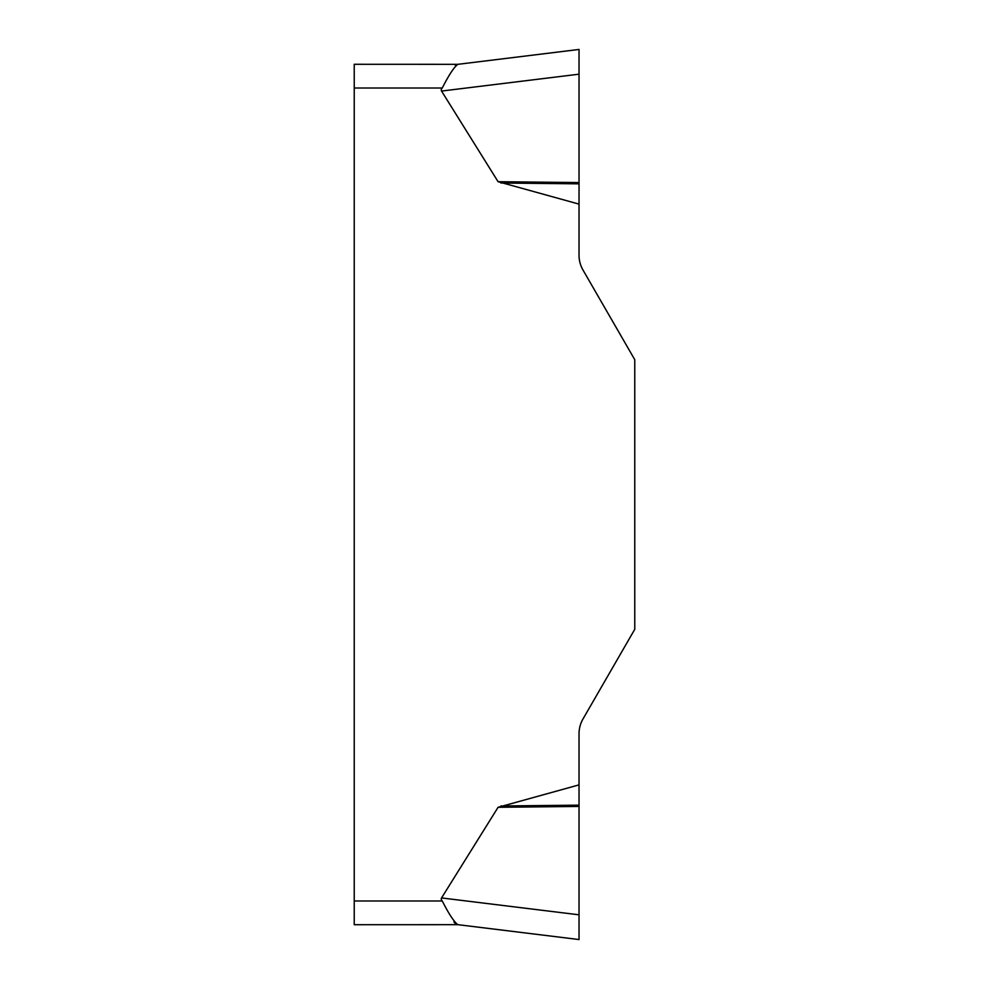 <?xml version="1.0" encoding="UTF-8"?>
<svg xmlns="http://www.w3.org/2000/svg" width="989" height="989" viewBox="0 0 989 989"><rect width="100%" height="100%" fill="white"/><g stroke="black" fill="none" stroke-linecap="round" stroke-linejoin="round"><path stroke-width="1.48" d="M354.235 900.991L442.268 900.991A318.137 23.724 -173 0 1 441.551 897.938A318.137 23.724 -173 0 0 442.268 900.991C448.932 914.133 454.149 922.032 457.907 924.678L354.235 924.715L354.235 64.285L457.907 64.322C454.149 66.98 448.932 74.867 442.268 88.009A318.137 23.724 173 0 0 441.551 91.062L498.085 181.704L579.035 204.117L579.035 255.224A29.658 29.658 0 0 0 583.003 270.046L634.765 359.699L634.765 629.301L583.003 718.954A29.658 29.658 0 0 0 579.035 733.776L579.035 939.55L579.035 914.813L441.551 897.938L498.085 807.296L579.035 784.883M455.348 923.553L453.889 921.958M458.253 924.715L579.035 939.55L457.907 924.678M455.348 65.447L457.907 64.322L579.035 49.45L579.035 74.187L579.035 49.45L457.907 64.322M579.035 74.212L579.035 204.117M442.268 88.009L354.235 88.009M579.035 183.843L500.916 183.014M579.035 182.569L498.085 181.704M579.035 74.187L441.551 91.062M579.035 805.157L500.916 805.986M579.035 806.431L498.085 807.296"/></g></svg>
